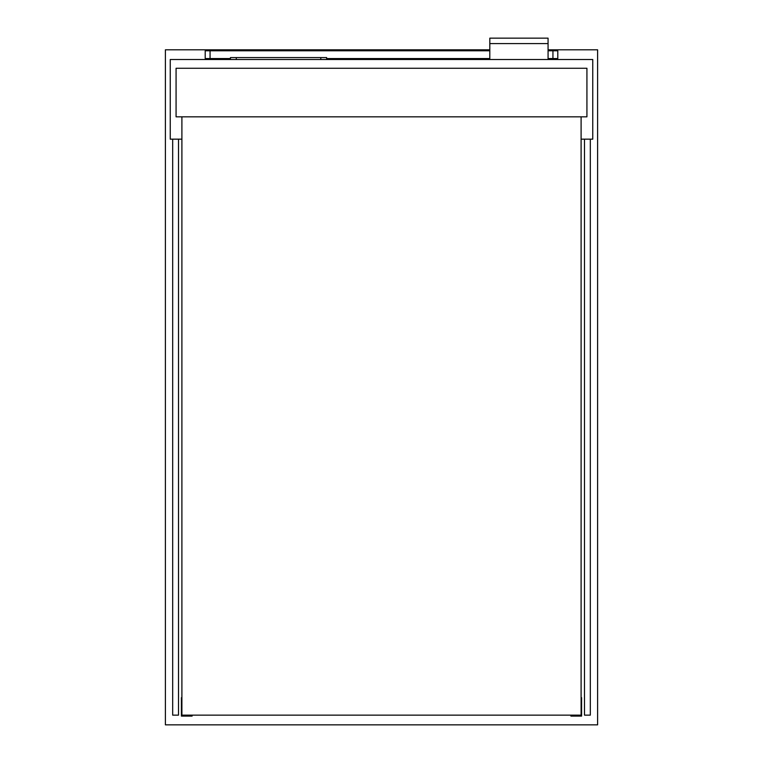 <?xml version="1.0" encoding="UTF-8"?>
<svg xmlns="http://www.w3.org/2000/svg" width="763" height="763" viewBox="0 0 763 763"><rect width="100%" height="100%" fill="white"/><g stroke="black" fill="none" stroke-linecap="round" stroke-linejoin="round"><path stroke-width="1.14" d="M489.798 49.805L165.39 49.805L165.39 724.85L597.61 724.85L597.61 49.805L548.072 49.805M581.101 139.162L584.496 139.162L584.496 715.141L590.324 715.141L590.324 139.162L592.756 139.162L592.756 59.514L170.244 59.514L170.244 139.162L172.676 139.162L172.676 715.141L178.504 715.141L178.504 139.162L181.899 139.162M178.504 139.162L172.676 139.162M590.324 139.162L584.496 139.162M181.899 116.825L181.899 715.141L581.101 715.141L581.101 116.825M176.072 116.825L586.928 116.825L586.928 68.26L176.072 68.26L176.072 116.825M230.464 59.514L230.464 57.578L326.621 57.578L326.621 59.514M489.798 50.778L205.209 50.778L205.209 58.551L230.464 58.551M326.621 58.551L489.798 58.551M548.072 58.551L557.791 58.551L557.791 50.778L552.937 50.778L552.937 58.551M548.072 50.778L552.937 50.778M489.798 59.514L489.817 38.15L548.063 38.15L548.072 59.514M489.798 43.577L548.072 43.577M192.095 715.141L192.095 716.104L181.413 716.104L181.413 697.659L181.899 697.659M181.899 708.341L181.413 708.341M570.905 715.141L570.905 716.104L581.587 716.104L581.587 697.659L581.101 697.659M581.101 708.341L581.587 708.341M236.292 57.578L236.292 59.514M320.794 57.578L320.794 59.514M210.063 50.778L210.063 58.551"/></g></svg>
